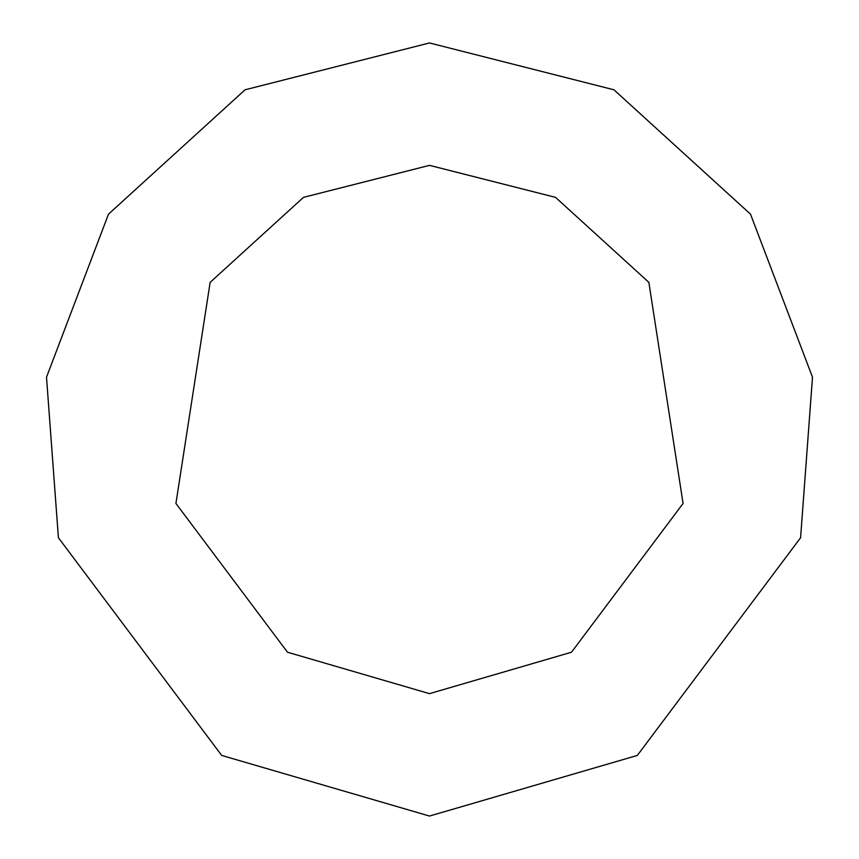 <?xml version="1.0" encoding="UTF-8"?>
<svg xmlns="http://www.w3.org/2000/svg" width="859" height="859" viewBox="0 0 859 859"><rect width="100%" height="100%" fill="white"/><g stroke="black" fill="none" stroke-linecap="round" stroke-linejoin="round"><path stroke-width="1.29" d="M429.5 816.05L637.314 755.437L800.588 537.734L812.496 377.198L750.508 214.159L613.949 89.798L429.5 42.95L245.051 89.798L108.492 214.159L46.504 377.198L58.412 537.734L221.686 755.437L429.5 816.05M429.5 693.643L571.503 652.228L683.077 503.46L648.856 282.353L555.537 197.366L429.5 165.357L303.463 197.366L210.144 282.353L175.923 503.46L287.497 652.228L429.5 693.643"/></g></svg>
